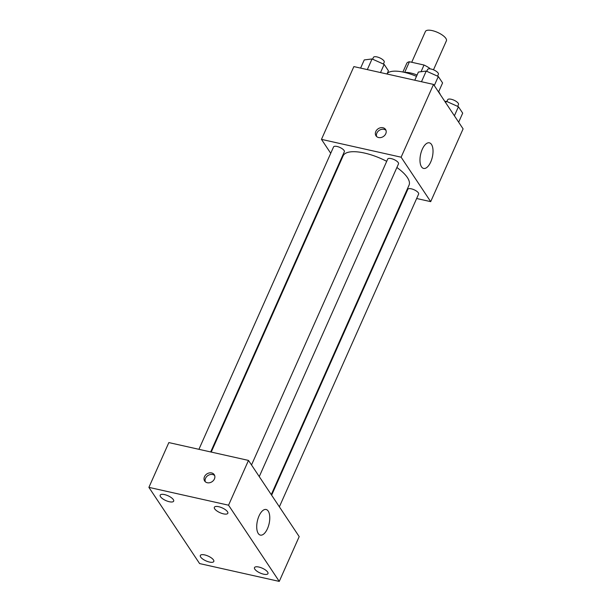 <?xml version="1.0" encoding="UTF-8"?>
<svg xmlns="http://www.w3.org/2000/svg" width="612" height="612" viewBox="0 0 612 612"><rect width="100%" height="100%" fill="white"/><g stroke="black" fill="none" stroke-linecap="round" stroke-linejoin="round"><path stroke-width="0.92" d="M433.487 69.806L446.393 40.828A11.483 4.1 -156 0 0 432.202 30.6A11.483 4.1 -156 0 0 425.417 31.487L411.708 62.271M429.356 68.812L429.616 68.215L430.037 68.85M404.685 72.415L409.428 61.758A15.591 5.569 -156 0 0 406.858 63.128L402.895 72.025M409.428 61.758L424.017 65.025A15.591 5.569 -156 0 1 429.616 68.215M421.041 71.719L424.017 65.025M404.731 72.43A16.402 5.86 24 0 1 417.07 75.046M416.489 76.355A29.521 10.542 -156 0 0 403.966 72.254A29.521 10.542 -156 0 0 387.266 73.402M440.334 94.661A29.521 10.542 -156 0 0 438.674 91.701M330.725 153.283L321.468 139.368L353.874 66.593L433.518 84.425L463.1 128.872L430.695 201.646L416.65 198.502M338.834 165.462L338.474 164.919M386.707 161.323A36.085 12.89 -156 0 0 364.461 153.046A36.085 12.89 -156 0 0 343.118 155.831L211.224 452.069M271.269 494.649L409.046 185.184A36.085 12.89 -156 0 0 396.882 167.497M404.892 195.871L404.348 195.748M321.468 139.368L401.12 157.2L430.695 201.646M279.37 506.828L418.616 194.088A5.906 2.111 -156 0 0 411.318 188.825A5.906 2.111 -156 0 0 407.829 189.284L271.629 495.192M210.681 451.947L344.342 151.738A5.906 2.111 -156 0 0 337.044 146.475A5.906 2.111 -156 0 0 333.555 146.934L198.923 449.315M251.517 464.959L387.717 159.059A5.906 2.111 24 0 1 393.967 159.533A5.906 2.111 24 0 1 398.504 163.863L259.258 476.603M401.12 157.2L433.518 84.425M422.272 149.282A13.12 6.021 -77.4 0 1 429.364 142.826A13.12 6.021 -77.4 0 1 432.37 156.947A13.12 6.021 -77.4 0 1 423.634 168.438A13.12 6.021 -77.4 0 1 422.272 149.282M378.591 137.532A5.737 4.674 146.4 0 1 375.998 135.818A5.737 4.674 146.4 0 1 378.185 128.75A5.737 4.674 146.4 0 1 385.552 129.453A5.737 4.674 146.4 0 1 384.772 135.283A5.737 4.674 146.4 0 1 378.591 137.532M376.632 136.553A5.737 4.674 146.4 0 1 379.249 130.348A5.737 4.674 146.4 0 1 385.981 130.325M168.843 442.583L248.487 460.415L299.192 536.617L279.256 581.4L199.604 563.576L148.9 487.366L168.843 442.583M148.9 487.366L228.551 505.198L248.487 460.415M207.269 482.738A5.737 4.674 146.4 0 1 204.668 481.017A5.737 4.674 146.4 0 1 206.864 473.948A5.737 4.674 146.4 0 1 214.231 474.66A5.737 4.674 146.4 0 1 213.45 480.481A5.737 4.674 146.4 0 1 207.269 482.738M228.551 505.198L279.256 581.4M258.264 533.503A13.12 6.021 -77.4 0 1 258.088 518.387A13.12 6.021 -77.4 0 1 266.113 509.498A13.12 6.021 -77.4 0 1 269.119 523.62A13.12 6.021 -77.4 0 1 260.383 535.11A13.12 6.021 -77.4 0 1 258.264 533.503M267.62 572.044A7.375 2.632 -156 0 0 258.853 567.041A7.375 2.632 -156 0 0 254.493 567.607A7.375 2.632 -156 0 0 260.154 573.016A7.375 2.632 -156 0 0 267.964 573.612A7.375 2.632 -156 0 0 267.62 572.044M227.48 511.716A7.375 2.632 -156 0 0 218.713 506.713A7.375 2.632 -156 0 0 214.353 507.279A7.375 2.632 -156 0 0 220.014 512.688A7.375 2.632 -156 0 0 227.825 513.284A7.375 2.632 -156 0 0 227.48 511.716M173.318 499.591A7.375 2.632 -156 0 0 164.552 494.588A7.375 2.632 -156 0 0 160.191 495.162A7.375 2.632 -156 0 0 165.852 500.562A7.375 2.632 -156 0 0 173.663 501.159A7.375 2.632 -156 0 0 173.318 499.591M213.466 559.919A7.375 2.632 -156 0 0 204.691 554.916A7.375 2.632 -156 0 0 200.331 555.489A7.375 2.632 -156 0 0 205.999 560.89A7.375 2.632 -156 0 0 213.802 561.487A7.375 2.632 -156 0 0 213.466 559.919M205.303 481.751A5.737 4.674 146.4 0 1 207.927 475.547A5.737 4.674 146.4 0 1 214.659 475.524M414.768 80.226L418.401 72.048L426.227 71.069L438.314 76.508L442.583 82.926L438.552 91.984M421.477 81.725L426.227 71.069M434.283 85.565L438.314 76.508M437.549 76.163L438.383 74.289A5.906 2.111 -156 0 0 431.085 69.034A5.906 2.111 -156 0 0 427.589 69.485L426.778 71.321M444.87 101.485L446.339 101.301L458.426 106.733L462.695 113.151L458.663 122.209M445.704 102.732L446.339 101.301M454.395 115.798L458.426 106.733M457.661 106.389L458.495 104.514A5.906 2.111 -156 0 0 451.197 99.259A5.906 2.111 -156 0 0 447.709 99.718L446.89 101.546M360.606 68.1L364.247 59.93L372.065 58.951L384.152 64.382L388.421 70.801L386.998 74.006M367.322 69.607L372.065 58.951M380.519 72.56L384.152 64.382M383.387 64.038L384.221 62.164A5.906 2.111 -156 0 0 376.923 56.908A5.906 2.111 -156 0 0 373.435 57.367L372.616 59.196"/></g></svg>
